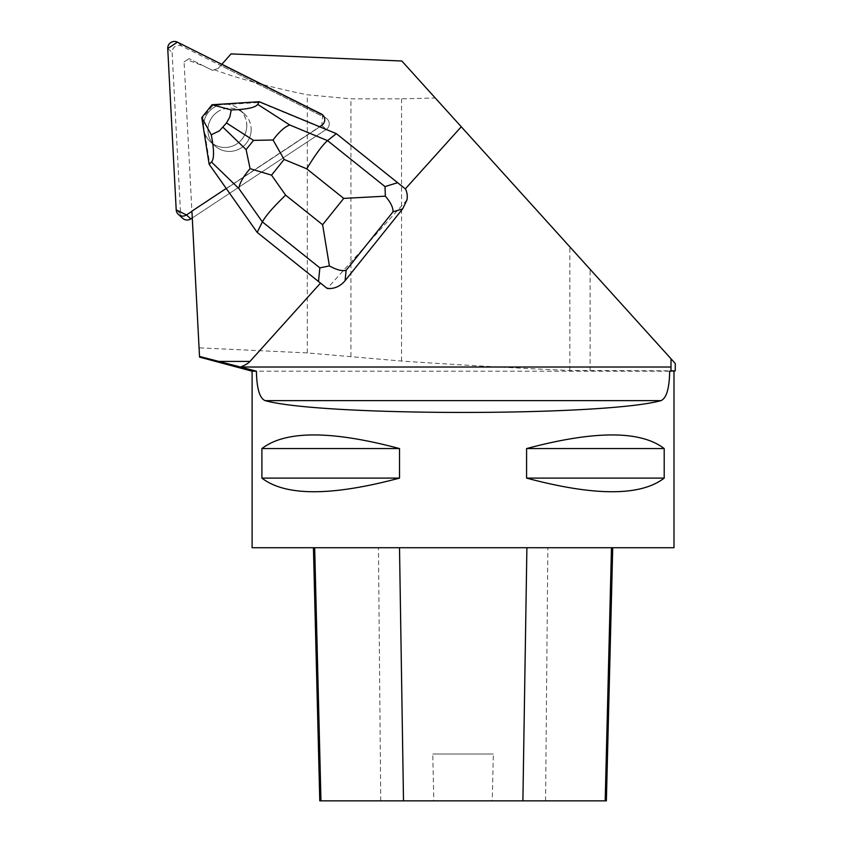 <?xml version="1.0" encoding="UTF-8"?>
<svg xmlns="http://www.w3.org/2000/svg" width="843" height="843" viewBox="0 0 843 843"><rect width="100%" height="100%" fill="white"/><g stroke="black" fill="none" stroke-linecap="round" stroke-linejoin="round"><path stroke-width="0.63" stroke-dasharray="4.21 3.16" d="M217.768 111.75A21.749 21.518 -48 0 0 214.986 145.934A21.749 21.518 -48 0 0 245.534 144.174A21.749 21.518 -48 0 0 217.768 111.75M182.752 218.348A6.702 6.628 132 0 1 180.581 213.785L172.13 52.498A6.702 6.628 132 0 1 181.803 46.102L325.64 117.904A6.702 6.628 132 0 1 326.241 129.422L192.267 217.989L191.909 211.15M322.616 114.859L321.857 125.47L191.919 211.361L321.857 125.47A6.702 6.628 -48 0 0 321.246 113.953L325.64 117.904M213.374 107.799A21.749 21.518 -48 0 0 210.602 141.982A21.749 21.518 -48 0 0 241.14 140.212A21.749 21.518 -48 0 0 213.374 107.799M405.335 188.874L336.958 134.195L319.36 126.903L226.377 188.368L257.789 232.931M406.969 199.939L327.232 288.485M321.71 125.344L326.241 129.422L192.267 217.989L184.08 61.897L199.517 356.441M251.182 129.769A21.77 21.528 132 0 1 214.976 145.944A21.77 21.528 132 0 1 213.542 115.365A21.77 21.528 132 0 1 251.182 129.769M246.788 125.818A21.77 21.528 132 0 1 204.944 133.795L204.807 133.668A21.77 21.528 132 0 1 203.405 124.806L203.542 124.933A21.77 21.528 132 0 1 219.559 104.953L219.422 104.827A21.77 21.528 132 0 1 228.39 104.258L228.527 104.384A21.77 21.528 132 0 1 246.788 125.818M228.39 104.258L219.422 104.827M203.405 124.806L204.807 133.668M187.146 59.874L184.08 61.897L189.001 58.641L187.146 59.874L204.101 66.175L189.001 58.641L212.478 70.359L218.137 68.473L231.035 53.91L401.837 61.012L675.264 363.491M204.101 66.175L212.478 70.359L218.137 68.473L220.74 65.533L325.63 117.904L321.246 113.953M221.814 64.321L220.74 65.533M675.264 370.857L569.847 370.456C519.846 368.37 463.745 365.23 401.542 361.057L307.316 352.922L199.064 347.843M252.11 371.194L673.989 371.194M673.989 547.718L252.11 547.718M526.58 448.571L526.58 478.107C594.715 496.285 640.596 496.285 664.2 478.107L664.2 448.571C640.596 430.394 594.715 430.394 526.58 448.571L664.2 448.571M261.899 448.571L261.899 478.107C285.514 496.285 331.383 496.285 399.519 478.107L399.519 448.571C331.383 430.394 285.514 430.394 261.899 448.571L399.519 448.571M314.681 547.718L612.724 547.718L314.681 547.718M606.37 800.85L492.27 800.85L493.324 754.021L432.765 754.021L493.324 754.021M319.782 800.85L433.818 800.85L432.765 754.021M433.818 800.85L492.27 800.85M261.899 478.107L399.519 478.107M526.58 478.107L664.2 478.107M321.857 125.47L326.241 129.422A6.702 6.628 -48 0 0 325.63 117.904M214.28 69.758C239.581 78.926 270.592 87.261 307.316 94.795L350.92 98.852L401.542 98.852L435.241 97.967M336.357 133.658L336.958 134.195M319.497 127.03L259.981 102.393L228.527 104.384M259.244 101.729L259.981 102.393M209.138 164.227L226.514 188.495M204.944 133.795L209.875 164.891M219.559 104.953L212.847 105.375L202.489 118.294L203.542 124.933M212.109 104.711L212.847 105.375M201.751 117.63L202.489 118.294M181.803 46.102L177.409 42.15M180.581 213.785L176.198 209.833M167.736 48.546L172.13 52.498M545.569 800.85L547.855 547.718M380.73 800.85L378.454 547.718M307.316 352.922L307.316 94.795M350.92 356.473L350.92 98.852M401.542 361.057L401.542 98.852M569.847 370.456L569.847 246.883M590.121 370.857L590.121 269.307M244.101 113.605L239.707 109.653L244.112 113.594M214.986 145.934L210.602 141.982L214.976 145.944"/><path stroke-width="1.26" d="M192.267 217.989L190.855 218.917A6.702 6.628 132 0 1 182.752 218.348L178.358 214.396A6.702 6.628 -48 0 0 186.472 214.965L191.919 211.361L186.472 214.965L190.855 218.917M405.335 188.874L461.269 126.766L401.837 61.012L231.035 53.91L221.857 64.279L321.246 113.953L177.409 42.15A6.702 6.628 -48 0 0 167.736 48.546L176.198 209.833A6.702 6.628 -48 0 0 178.358 214.396M345.093 280.677C340.193 286.43 334.239 289.033 327.242 288.496L257.189 232.394L262.384 221.899C265.83 215.608 273.585 206.693 285.629 195.154L322.606 224.723L329.402 265.924C336.473 269.844 342.037 271.309 346.115 270.318L345.093 280.677L402.68 208.853L406.969 199.939A21.612 19.41 162.9 0 0 405.504 189.011L336.357 133.658L259.244 101.729L257.705 104.363L289.707 124.975L327.537 140.633L336.357 133.658M670.975 370.857L675.264 370.857L675.264 363.491L671.028 358.802L670.975 370.857L669.679 371.194C669.374 388.486 666.465 398.307 660.965 400.646C604.136 416.368 321.973 416.368 265.145 400.646C259.633 398.317 256.736 388.497 256.42 371.194L240.508 367.021A307.4 33.752 0 0 0 249.992 361.405L320.509 283.09M671.028 358.802L461.269 126.766M321.109 113.826A6.702 6.628 132 0 1 321.71 125.344L319.623 126.724M226.23 188.463L191.909 211.15L199.517 356.441L240.508 367.021L671.028 367.021M199.549 357.074L199.517 356.441M256.42 371.194L252.11 371.194L199.538 357.105M675.264 370.857L669.679 371.194M252.11 371.194L252.11 547.718L673.989 547.718L673.989 371.194M399.519 448.571L399.519 478.107C331.383 496.285 285.514 496.285 261.899 478.107L261.899 448.571C285.514 430.394 331.383 430.394 399.519 448.571L261.899 448.571M664.2 448.571L664.2 478.107C640.596 496.285 594.715 496.285 526.58 478.107L526.58 448.571C594.715 430.394 640.596 430.394 664.2 448.571L526.58 448.571M313.427 547.718L319.782 800.85L606.37 800.85L612.724 547.718M399.519 478.107L261.899 478.107M664.2 478.107L526.58 478.107M327.242 288.496L257.189 232.394L209.138 164.227L201.772 117.577L212.067 104.743L231.214 109.948C246.662 109.464 255.492 107.598 257.705 104.363M259.244 101.729L212.067 104.743M329.402 265.924L319.855 267.863L262.384 221.899L238.801 188.453L211.477 162.025C214.259 159.032 214.196 149.959 211.277 134.806L201.772 117.577M211.477 162.025L209.138 164.227M231.214 109.948L229.876 116.935L226.482 122.962L219.486 130.781L211.277 134.806M402.68 208.853L393.007 211.835C393.186 207.515 390.636 202.299 385.335 196.177L343.723 198.4L306.747 168.821C315.377 154.564 322.311 145.175 327.537 140.633L385.009 186.598L385.335 196.177M273.048 140.012L284.123 159.453L271.53 175.154L250.086 168.653L246.103 149.601L253.511 140.37L273.048 140.012C279.044 131.908 284.597 126.903 289.707 124.975M238.801 188.453C239.675 182.92 243.437 176.324 250.086 168.653M322.616 114.859L177.409 42.15L167.736 48.546L176.198 209.833L186.472 214.965M218.632 361.405L249.992 361.405M660.965 400.646L265.145 400.646M320.962 800.85L314.681 547.718M403.502 800.85L399.508 547.718M522.892 800.85L526.896 547.718M605.19 800.85L611.47 547.718M306.747 168.821L284.123 159.453M271.53 175.154L285.629 195.154M322.606 224.723L343.723 198.4M393.007 211.835L346.115 270.318M318.506 281.436L319.855 267.863M385.009 186.598L397.675 182.689M253.511 140.37L226.482 122.962M223.016 127.282L246.103 149.601"/></g></svg>
